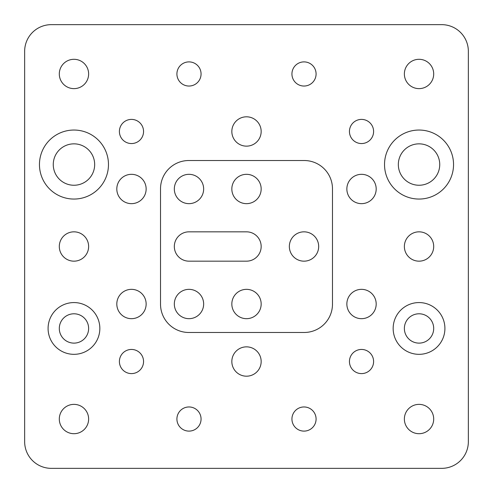 <?xml version="1.0" encoding="UTF-8"?>
<svg xmlns="http://www.w3.org/2000/svg" width="493" height="493" viewBox="0 0 493 493"><rect width="100%" height="100%" fill="white"/><g stroke="black" fill="none" stroke-linecap="round" stroke-linejoin="round"><path stroke-width="0.74" d="M73.968 302.573A25.883 25.883 0 0 0 48.086 328.455A25.883 25.883 0 0 0 73.968 354.331A25.883 25.883 0 0 0 99.845 328.455A25.883 25.883 0 0 0 73.968 302.573M419.032 302.573A25.883 25.883 0 0 0 393.155 328.455A25.883 25.883 0 0 0 419.032 354.331A25.883 25.883 0 0 0 444.914 328.455A25.883 25.883 0 0 0 419.032 302.573M419.032 130.041A34.504 34.504 0 0 0 384.528 164.545A34.504 34.504 0 0 0 419.032 199.055A34.504 34.504 0 0 0 453.542 164.545A34.504 34.504 0 0 0 419.032 130.041M73.968 130.041A34.504 34.504 0 0 0 39.458 164.545A34.504 34.504 0 0 0 73.968 199.055A34.504 34.504 0 0 0 108.472 164.545A34.504 34.504 0 0 0 73.968 130.041M131.477 119.398A12.079 12.079 0 0 0 119.398 131.477A12.079 12.079 0 0 0 131.477 143.555A12.079 12.079 0 0 0 143.555 131.477A12.079 12.079 0 0 0 131.477 119.398M188.992 61.89A12.079 12.079 0 0 0 176.913 73.968A12.079 12.079 0 0 0 188.992 86.041A12.079 12.079 0 0 0 201.064 73.968A12.079 12.079 0 0 0 188.992 61.89M304.008 61.89A12.079 12.079 0 0 0 291.936 73.968A12.079 12.079 0 0 0 304.008 86.041A12.079 12.079 0 0 0 316.087 73.968A12.079 12.079 0 0 0 304.008 61.89M361.523 119.398A12.079 12.079 0 0 0 349.445 131.477A12.079 12.079 0 0 0 361.523 143.555A12.079 12.079 0 0 0 373.602 131.477A12.079 12.079 0 0 0 361.523 119.398M361.523 349.445A12.079 12.079 0 0 0 349.445 361.523A12.079 12.079 0 0 0 361.523 373.602A12.079 12.079 0 0 0 373.602 361.523A12.079 12.079 0 0 0 361.523 349.445M304.008 406.959A12.079 12.079 0 0 0 291.936 419.032A12.079 12.079 0 0 0 304.008 431.11A12.079 12.079 0 0 0 316.087 419.032A12.079 12.079 0 0 0 304.008 406.959M188.992 406.959A12.079 12.079 0 0 0 176.913 419.032A12.079 12.079 0 0 0 188.992 431.11A12.079 12.079 0 0 0 201.064 419.032A12.079 12.079 0 0 0 188.992 406.959M131.477 349.445A12.079 12.079 0 0 0 119.398 361.523A12.079 12.079 0 0 0 131.477 373.602A12.079 12.079 0 0 0 143.555 361.523A12.079 12.079 0 0 0 131.477 349.445M246.5 346.856A14.667 14.667 0 0 0 231.833 361.523A14.667 14.667 0 0 0 246.5 376.19A14.667 14.667 0 0 0 261.167 361.523A14.667 14.667 0 0 0 246.5 346.856M131.477 289.348A14.667 14.667 0 0 0 116.81 304.008A14.667 14.667 0 0 0 131.477 318.675A14.667 14.667 0 0 0 146.144 304.008A14.667 14.667 0 0 0 131.477 289.348M419.032 404.371A14.667 14.667 0 0 0 404.371 419.032A14.667 14.667 0 0 0 419.032 433.698A14.667 14.667 0 0 0 433.698 419.032A14.667 14.667 0 0 0 419.032 404.371M73.968 404.371A14.667 14.667 0 0 0 59.302 419.032A14.667 14.667 0 0 0 73.968 433.698A14.667 14.667 0 0 0 88.629 419.032A14.667 14.667 0 0 0 73.968 404.371M361.523 289.348A14.667 14.667 0 0 0 346.856 304.008A14.667 14.667 0 0 0 361.523 318.675A14.667 14.667 0 0 0 376.19 304.008A14.667 14.667 0 0 0 361.523 289.348M361.523 174.325A14.667 14.667 0 0 0 346.856 188.992A14.667 14.667 0 0 0 361.523 203.652A14.667 14.667 0 0 0 376.19 188.992A14.667 14.667 0 0 0 361.523 174.325M419.032 231.833A14.667 14.667 0 0 0 404.371 246.5A14.667 14.667 0 0 0 419.032 261.167A14.667 14.667 0 0 0 433.698 246.5A14.667 14.667 0 0 0 419.032 231.833M419.032 59.302A14.667 14.667 0 0 0 404.371 73.968A14.667 14.667 0 0 0 419.032 88.629A14.667 14.667 0 0 0 433.698 73.968A14.667 14.667 0 0 0 419.032 59.302M73.968 231.833A14.667 14.667 0 0 0 59.302 246.5A14.667 14.667 0 0 0 73.968 261.167A14.667 14.667 0 0 0 88.629 246.5A14.667 14.667 0 0 0 73.968 231.833M73.968 59.302A14.667 14.667 0 0 0 59.302 73.968A14.667 14.667 0 0 0 73.968 88.629A14.667 14.667 0 0 0 88.629 73.968A14.667 14.667 0 0 0 73.968 59.302M246.5 116.81A14.667 14.667 0 0 0 231.833 131.477A14.667 14.667 0 0 0 246.5 146.144A14.667 14.667 0 0 0 261.167 131.477A14.667 14.667 0 0 0 246.5 116.81M131.477 174.325A14.667 14.667 0 0 0 116.81 188.992A14.667 14.667 0 0 0 131.477 203.652A14.667 14.667 0 0 0 146.144 188.992A14.667 14.667 0 0 0 131.477 174.325M73.968 143.845A20.706 20.706 0 0 0 53.262 164.545A20.706 20.706 0 0 0 73.968 185.251A20.706 20.706 0 0 0 94.668 164.545A20.706 20.706 0 0 0 73.968 143.845M419.032 143.845A20.706 20.706 0 0 0 398.332 164.545A20.706 20.706 0 0 0 419.032 185.251A20.706 20.706 0 0 0 439.738 164.545A20.706 20.706 0 0 0 419.032 143.845M419.032 313.788A14.667 14.667 0 0 0 404.371 328.455A14.667 14.667 0 0 0 419.032 343.122A14.667 14.667 0 0 0 433.698 328.455A14.667 14.667 0 0 0 419.032 313.788M73.968 313.788A14.667 14.667 0 0 0 59.302 328.455A14.667 14.667 0 0 0 73.968 343.122A14.667 14.667 0 0 0 88.629 328.455A14.667 14.667 0 0 0 73.968 313.788M304.008 231.833A14.667 14.667 0 0 0 289.348 246.5A14.667 14.667 0 0 0 304.008 261.167A14.667 14.667 0 0 0 318.675 246.5A14.667 14.667 0 0 0 304.008 231.833M188.992 289.348A14.667 14.667 0 0 0 174.325 304.008A14.667 14.667 0 0 0 188.992 318.675A14.667 14.667 0 0 0 203.652 304.008A14.667 14.667 0 0 0 188.992 289.348M246.5 289.348A14.667 14.667 0 0 0 231.833 304.008A14.667 14.667 0 0 0 246.5 318.675A14.667 14.667 0 0 0 261.167 304.008A14.667 14.667 0 0 0 246.5 289.348M188.992 174.325A14.667 14.667 0 0 0 174.325 188.992A14.667 14.667 0 0 0 188.992 203.652A14.667 14.667 0 0 0 203.652 188.992A14.667 14.667 0 0 0 188.992 174.325M246.5 174.325A14.667 14.667 0 0 0 231.833 188.992A14.667 14.667 0 0 0 246.5 203.652A14.667 14.667 0 0 0 261.167 188.992A14.667 14.667 0 0 0 246.5 174.325M246.5 261.167A14.667 14.667 0 0 0 261.167 246.5A14.667 14.667 0 0 0 246.5 231.833L188.992 231.833A14.667 14.667 0 0 0 174.325 246.5A14.667 14.667 0 0 0 188.992 261.167L246.5 261.167M188.819 160.521A28.298 28.298 0 0 0 160.521 188.819L160.521 304.181A28.298 28.298 0 0 0 188.819 332.479L304.181 332.479A28.298 28.298 0 0 0 332.479 304.181L332.479 188.819A28.298 28.298 0 0 0 304.181 160.521L188.819 160.521M51.309 24.65A26.659 26.659 0 0 0 24.65 51.309L24.65 441.691A26.659 26.659 0 0 0 51.309 468.35L441.691 468.35A26.659 26.659 0 0 0 468.35 441.691L468.35 51.309A26.659 26.659 0 0 0 441.691 24.65L51.309 24.65"/></g></svg>
